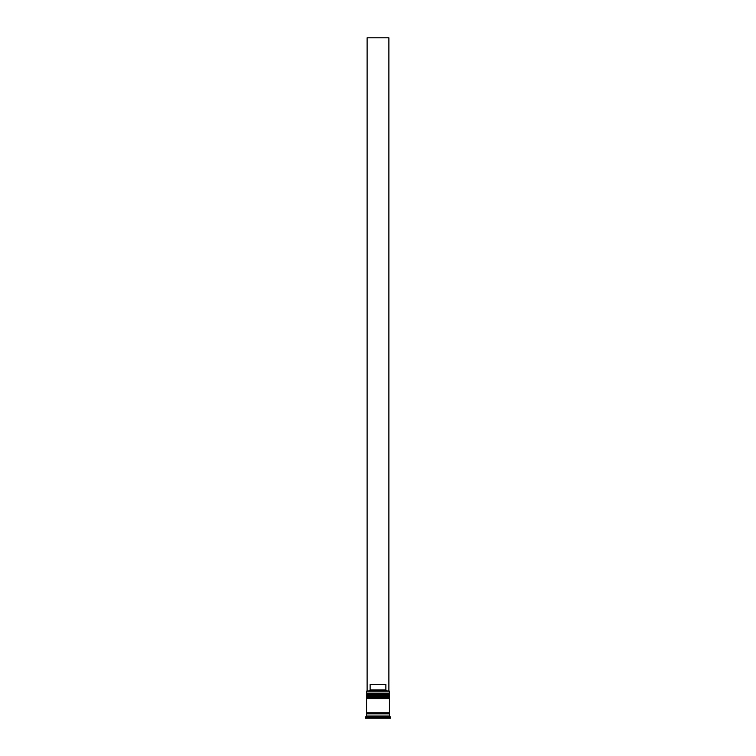 <?xml version="1.0" encoding="UTF-8"?>
<svg xmlns="http://www.w3.org/2000/svg" width="756" height="756" viewBox="0 0 756 756"><rect width="100%" height="100%" fill="white"/><g stroke="black" fill="none" stroke-linecap="round" stroke-linejoin="round"><path stroke-width="1.13" d="M388.773 693.819L367.227 693.819A0.652 0.652 0 0 0 366.565 694.471L389.435 694.471A0.652 0.652 0 0 0 388.773 693.819L367.227 693.819L388.773 693.819A0.652 0.652 0 0 1 389.435 694.471L366.565 694.688A0.652 0.652 0 0 0 367.227 695.34A0.652 0.652 0 0 1 366.565 694.688L389.435 694.688L366.565 694.471A0.652 0.652 0 0 1 367.227 693.819L366.565 693.157L367.227 693.819L388.773 693.819L389.435 693.157L366.565 693.157L389.435 693.157L389.217 690.984L366.565 691.201L389.435 691.201L366.565 691.201L366.565 693.157L366.783 690.984L389.217 690.984L389.435 693.157L388.773 693.819M388.773 695.34A0.652 0.652 0 0 0 389.435 694.688L389.435 694.688A0.652 0.652 0 0 1 388.773 695.34M388.773 697.079L367.227 697.079A0.652 0.652 0 0 0 366.565 697.731L389.435 697.731A0.652 0.652 0 0 0 388.773 697.079L367.227 697.079L388.773 697.079A0.652 0.652 0 0 1 389.435 697.731L366.565 697.949A0.652 0.652 0 0 0 367.227 698.601A0.652 0.652 0 0 1 366.565 697.949L389.435 697.949L366.565 697.731A0.652 0.652 0 0 1 367.227 697.079L366.565 696.427L367.227 697.079L388.773 697.079L389.435 696.427L366.565 696.427L389.435 696.427L389.435 695.34L366.565 695.34L366.565 696.427L366.565 695.34L389.435 695.34L388.773 697.079M388.773 698.601A0.652 0.652 0 0 0 389.435 697.949L389.435 697.949A0.652 0.652 0 0 1 388.773 698.601M366.679 713.844A0.548 0.548 0 0 0 367.227 713.305L388.773 713.305A0.548 0.548 0 0 0 389.321 713.844A0.548 0.548 0 0 1 388.773 713.305A0.548 0.548 0 0 1 389.321 712.757A0.548 0.548 0 0 0 388.773 713.305L367.227 713.305A0.548 0.548 0 0 1 366.679 713.844M390.521 717.113L389.435 716.027L366.565 716.027L365.479 717.113L390.521 717.113L365.479 717.113L365.479 718.2L390.521 718.2L390.521 717.113L390.521 718.2L365.479 718.2L365.479 717.113L366.565 716.027L389.435 716.027L389.435 713.844L366.565 713.844L366.565 716.027L366.565 713.844L389.435 713.844L389.435 716.027L390.521 717.113M389.435 712.757L389.435 698.601L366.565 698.601L366.565 712.757L389.435 712.757L366.565 712.757L366.565 698.601L389.435 698.601L389.435 712.757M366.679 712.757A0.548 0.548 0 0 1 367.227 713.305A0.548 0.548 0 0 0 366.679 712.757M385.872 689.897L370.128 689.897L369.032 690.984L370.128 689.897L385.872 689.897L385.872 684.454L370.128 684.454L370.128 689.897L370.128 684.454L385.872 684.454L385.872 689.897L386.968 690.984L385.872 689.897M367.114 690.984L367.114 37.8L388.886 37.8L388.886 690.984L388.886 37.8L367.114 37.8L367.114 690.984"/></g></svg>
